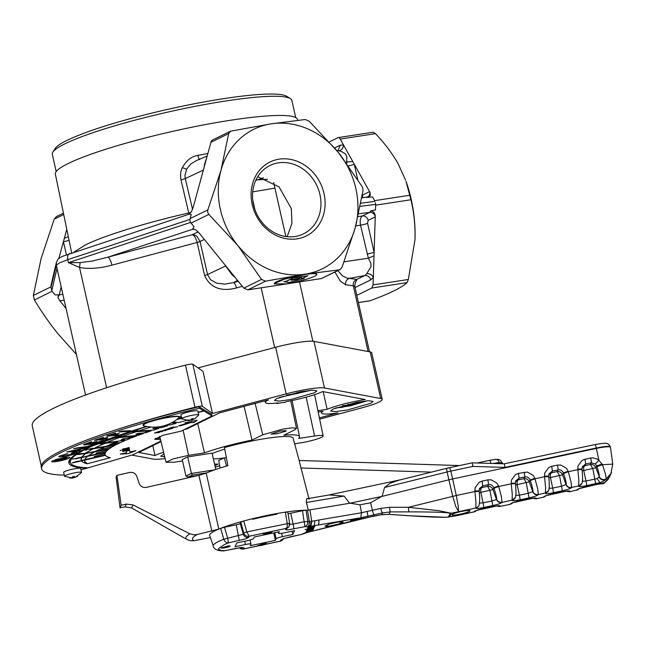 <?xml version="1.0" encoding="UTF-8"?>
<svg xmlns="http://www.w3.org/2000/svg" width="645" height="645" viewBox="0 0 645 645"><rect width="100%" height="100%" fill="white"/><g stroke="black" fill="none" stroke-linecap="round" stroke-linejoin="round"><path stroke-width="0.97" d="M106.643 387.726L79.537 267.465L68.459 262.652L67.781 259.645L189.953 219.421M198.192 231.894L192.162 234.748L107.844 257.194A7.772 2.209 -104.9 0 1 111.924 265.159C99.314 268.473 88.518 269.239 79.537 267.465L80.125 262.604L92.332 261.056L107.844 257.194L193.653 228.943L192.541 229.096L194.048 226.726L190.872 222.783A4.66 4.072 -116.1 0 1 190.065 220.937A4.66 4.072 -116.1 0 1 190.017 218.978L191.259 214.358L189.299 214.14L62.267 256.412C57.244 259.29 58.018 259.056 56.381 262.499L56.365 265.24L59.582 262.829L67.781 259.645C67.201 256.009 68.015 253.936 70.208 253.437M207.892 153.478L197.926 155.372C191.581 156.34 186.389 160.428 182.35 167.636C180.624 170.861 180.181 174.98 181.027 180.011L189.049 214.221M56.381 262.499L51.1 284.848L51.02 287.154L56.365 265.24L57.373 269.973M339.988 269.618L321.379 278.567L285.945 284.002A31.081 4.007 -12.7 0 0 283.268 284.413L247.841 289.847L243.81 288.13L261.539 279.43L237.9 245.592A77.706 67.814 -116.1 0 1 220.356 209.399A77.706 67.814 -116.1 0 1 220.961 170.417L228.677 133.596L230.539 131.185L212.923 139.828A4.66 4.072 63.9 0 0 210.947 142.295L193.161 207.4L191.621 211.262L189.178 214.18M80.125 262.604L68.459 262.652L190.646 222.428M191.259 214.358L190.017 218.978M230.539 131.185L271.166 123.832A77.706 67.814 -116.1 0 1 338.319 152.422L309.261 121.236L305.23 119.519L271.166 123.832A77.706 67.814 -116.1 0 0 220.961 170.417L207.827 209.899L207.642 212.318L208.843 214.414L237.9 245.592A77.706 67.814 -116.1 0 0 305.053 274.181L265.571 281.147L247.841 289.847M297.764 120.309L297.587 119.575A124.146 15.996 167.3 0 0 202.611 125.106A124.146 15.996 167.3 0 0 68.241 163.508A124.146 15.996 167.3 0 0 55.365 174.158L71.659 252.872M58.8 258.613L66.79 229.354M63.718 214.511L54.22 219.171L41.087 258.653L33.371 295.475L34.387 299.981C42.288 312.954 50.173 324.233 58.026 333.82L76.4 354.436M57.816 271.964L57.042 268.247L51.769 290.564L51.092 287.557M51.769 290.564L51.02 287.154M188.792 212.939L190.984 212.342M354.79 286.461L353.307 285.791C352.904 282.663 354.105 280.535 356.927 279.398L355.145 283.381L354.79 286.461L369.512 351.791M236.489 287.968C235.659 284.905 234.716 283.107 233.659 282.583L224.783 284.139L216.664 283.155L210.584 279.785L207.537 274.56L204.61 275.544C210.23 287.775 220.856 291.919 236.489 287.968L242.318 286.291M111.924 265.159L197.16 242.472A5.281 0.677 167.3 0 0 200.079 241.488L197.064 236.401L194.572 234.99L192.162 234.748C194.266 235.312 195.927 237.884 197.16 242.472L204.61 275.544M190.872 222.783A4.66 4.072 63.9 0 0 191.113 223.106L194.048 226.726M203.901 168.603L204.626 163.951L206.787 157.525M203.36 170.046L185.284 178.609L184.954 175.456L186.615 169.232L190.743 164.032L196.443 160.549M197.926 155.372C198.612 158.299 199.184 159.71 199.636 159.589M196.016 160.726L207.214 155.961M66.37 254.678L63.436 241.649A5.281 0.677 167.3 0 0 69.055 240.311M68.297 236.642L64.331 238.352M54.22 219.171L56.309 216.647L63.436 213.148M51.874 290.959L55.051 294.902L59.292 294.854L57.929 297.498L58.453 294.87M358.418 302.545L370.101 300.747C379.607 297.256 387.564 293.959 393.982 290.855C400.134 287.791 404.504 285.042 407.084 282.615L371.818 288.025L356.806 295.386M375.648 204.771L375.406 202.78A4.66 2.193 81.3 0 1 375.648 204.771L375.487 209.931L370.698 210.891C373.455 211.238 374.971 213.003 375.261 216.196L373.076 284.897L371.818 288.025M334.973 272.085L340.407 281.236L345.688 284.792C345.26 281.655 346.47 279.527 349.316 278.398L347.058 278.108L342.479 275.826L337.795 270.698M321.379 278.567L339.109 269.868L305.053 274.181A21.761 2.806 167.3 0 0 274.286 283.639L284.171 279.261L305.117 274.48A21.761 2.806 -12.7 0 1 316.808 274.375A21.761 2.806 -12.7 0 1 286.041 283.84L274.351 283.945M316.808 274.375L316.735 274.077A21.761 2.806 167.3 0 0 305.053 274.181A77.706 67.814 -116.1 0 0 355.258 227.588L342.124 267.07L340.036 269.602L339.109 269.868M243.81 288.13L198.853 232.651L195.814 229.87L192.541 229.096L193.234 228.902M263.474 177.818L255.718 180.455M252.743 199.91L254.92 209.544M273.673 182.591L285.824 236.522M235.207 277.511L232.127 274.923L225.621 265.99L207.537 274.56L200.079 241.488L204.368 239.456M338.319 152.422A77.706 67.814 -116.1 0 1 355.863 188.614A77.706 67.814 -116.1 0 1 355.258 227.588L362.966 190.767L362.853 188.501L361.95 186.26L338.319 152.422M252.203 204.513A41.183 35.943 -116.1 0 1 279.132 159.162A41.183 35.943 -116.1 0 1 324.016 193.5A41.183 35.943 -116.1 0 1 297.087 238.844A41.183 35.943 -116.1 0 1 252.203 204.513M56.196 171.578L52.309 154.349A122.776 15.819 -12.7 0 1 52.874 152.115A122.776 15.819 -12.7 0 1 65.032 143.779A122.776 15.819 -12.7 0 1 190.372 107.288A122.776 15.819 -12.7 0 1 290.387 98.588A122.776 15.819 -12.7 0 1 291.854 100.362L295.733 117.592M348.55 165.862A5.281 0.677 167.3 0 0 354.274 164.225L352.791 161.564L346.688 161.976L346.841 156.703L345.639 154.123L342.189 151.881L339.036 150.777C341.858 150.067 343.325 148.1 343.446 144.851L340.278 145.173L337.996 150.632L336.98 150.785M66.048 308.471L59.856 300.836L57.929 297.498M370.101 300.747L369.609 300.876M414.961 240.279A77.706 36.604 -98.7 0 0 414.977 239.763L415.017 238.795C415.324 225.266 413.953 212.253 410.905 199.756L375.713 205.158M373.076 284.897L408.341 279.487L414.977 239.771M408.341 279.487L407.084 282.615M356.951 279.398L364.772 275.56A5.281 4.612 -116.1 0 1 370.649 279.946L373.318 277.406C371.867 274.722 369.666 273.488 366.731 273.69L370.988 266.611L370.867 263.321L368.368 258.194L344.108 261.806M261.539 279.43L265.571 281.147M319.944 194.58A38.079 33.226 63.9 0 0 269.981 165.491A38.079 33.226 63.9 0 0 253.55 204.763A38.079 33.226 63.9 0 0 303.513 233.861A38.079 33.226 63.9 0 0 319.944 194.58M374.793 200.966L372.568 196.975L366.279 197.354M361.829 197.87L367.448 196.991A5.281 4.612 -116.1 0 1 367.448 196.991A5.281 4.612 -116.1 0 0 369.835 192.145C370.851 194.717 370.133 196.515 367.69 197.531M290.387 98.588L286.711 96.307A119.664 15.424 167.3 0 0 189.235 104.788A119.664 15.424 167.3 0 0 67.064 140.352A119.664 15.424 167.3 0 0 55.212 148.479L52.874 152.115M357.693 179.415L354.274 164.225L369.577 191.613L362.442 195.113A5.281 4.612 -116.1 0 1 362.393 197.805M369.577 191.613L369.835 192.145M352.791 161.564L340.213 139.062A4.66 2.193 -98.7 0 0 338.246 137.578A4.66 2.193 -98.7 0 0 337.94 137.675L329.345 141.892M415.041 237.828A77.706 36.604 -98.7 0 0 411.107 198.974A77.706 36.604 -98.7 0 0 406.019 181.334L410.905 199.756M375.261 216.196C374.076 213.479 372.205 212.213 369.666 212.39L370.698 210.891M375.269 216.873L368.134 220.372A5.281 4.612 63.9 0 0 362.377 215.962C360.337 217.438 359.725 220.509 360.547 225.169L355.717 225.887M374.019 255.767L368.368 258.194L360.547 225.169A5.281 0.677 167.3 0 0 367.586 223.307L374.124 252.324L367.086 254.186M287.154 236.691L291.935 223.428L291.33 208.617L279.027 186.873L257.726 176.698M373.197 132.265L375.479 133.652C384.557 143.182 392.087 153.171 398.07 163.628L405.608 180.189M74.917 477.566L81.496 472.567A8.699 1.121 167.3 0 0 81.536 472.406A8.699 1.121 167.3 0 0 74.885 472.793A8.699 1.121 167.3 0 0 65.459 475.486L64.669 476.357L72.901 478.034M81.536 472.406L80.657 468.496A8.699 1.121 167.3 0 0 74.006 468.883A8.699 1.121 167.3 0 0 64.573 471.576A8.699 1.121 167.3 0 0 63.678 472.325L64.556 476.236M69.733 478.082L72.861 478.026L77.739 476.22L74.739 477.316L74.28 476.357L72.409 476.784L72.7 477.784L69.797 477.881M72.74 476.728L72.861 478.026L72.917 476.695M72.7 477.784L72.627 476.752M359.652 401.795L358.491 402.601L348.284 405.197L342.648 405.649M358.491 402.601L358.362 402.02M348.066 404.213L348.284 405.197M314.276 525.53L314.921 520.805L318.727 520.015A4.636 1.758 80.4 0 1 318.05 525.038L307.592 526.82L308.858 525.417L309.294 521.45L311.712 521.208L311.64 522.732L310.108 525.377L307.592 526.82L304.779 526.675L287.702 529.948L285.533 529.561L286.049 528.416C287.17 527.618 287.549 525.925 287.194 523.321L285.38 512.138A53.1 6.845 -12.7 0 0 284.671 512.243A53.1 6.845 167.3 0 0 276.818 513.557A53.1 6.845 167.3 0 0 252.727 518.669A53.1 6.845 167.3 0 0 243.778 520.975L240.811 522.16L240.246 523.426A3.846 0.492 167.3 0 1 239.851 523.708A3.846 0.492 167.3 0 1 236.247 524.78L224.468 527.279L227.62 537.986A4.636 0.443 78 0 1 228.282 542.921C226.218 542.921 224.726 541.695 223.799 539.236L242.786 534.407L243.754 532.939A4.636 4.579 24.1 0 0 249.22 536.237L248.712 537.382L245.705 538.865L228.282 542.921L224.46 544.533L218.542 548.516L218.591 549.435L221.767 550.556L224.783 550.725L223.726 550.87L241.859 547.444L244.028 547.839L243.52 548.976L242.834 549.072M314.994 530.513L306.028 532.681M329.982 525.989L324.991 526.03L329.184 524.038L338.117 521.999L343.1 521.95L338.907 523.95L329.982 525.989M350.606 520.555L357.161 518.515L359.652 518.499L353.105 520.555A4.636 0.597 -12.7 0 1 350.614 520.579A4.636 0.597 -12.7 0 1 357.169 518.564L359.652 518.499M307.979 527.425L314.905 525.957L314.446 526.997L307.512 528.465L307.979 527.425M312.744 528.497L306.875 530.19L312.011 529.085M312.793 528.731L307.157 529.553L313.946 528.11L312.043 529.247M313.244 527.699L305.045 529.577L313.236 527.755M308.794 530.867L312.857 530.537L306.077 531.98L307.544 530.996L306.423 530.956L313.462 529.182L307.48 530.771L313.123 529.948L308.753 530.706M262.902 533.858L269.449 531.819L271.948 531.843A4.636 0.597 -12.7 0 1 265.393 533.858L262.902 533.883L269.457 531.867A4.636 0.597 -12.7 0 1 271.948 531.843M221.114 548.073L227.677 546.057A4.636 0.597 -12.7 0 1 230.168 546.033A4.636 0.597 -12.7 0 1 223.605 548.057L221.106 548.032L227.669 546.017L230.16 546.017M264.184 543.582L266.683 543.606A4.636 0.597 -12.7 0 1 260.12 545.622L257.621 545.597L264.184 543.582M275.399 540.373L250.276 545.702L250.978 544.138A6.063 0.782 167.3 0 0 250.994 544.058A6.063 0.782 167.3 0 0 247.736 544.09A6.063 0.782 167.3 0 0 245.471 544.501L235.03 546.718L236.723 542.945L247.164 540.728A6.063 0.782 167.3 0 0 253.461 538.591L254.162 537.027L279.285 531.69L278.584 533.262A6.063 0.782 167.3 0 0 278.575 533.334A6.063 0.782 167.3 0 0 281.825 533.31A6.063 0.782 167.3 0 0 284.09 532.891L294.531 530.674L292.838 534.447L282.397 536.664A6.063 0.782 167.3 0 0 276.1 538.801L275.399 540.373L273.706 532.875M240.811 522.16L243.754 532.939L246.785 531.899L243.778 520.975A53.1 6.845 167.3 0 0 220.606 528.368L223.799 539.236C217.454 541.752 213.89 543.8 213.116 545.372L209.617 535.415A53.1 6.845 -12.7 0 1 218.824 529.094A53.1 6.845 -12.7 0 1 220.606 528.368L224.468 527.279M283.478 538.744A4.636 4.579 -155.9 0 1 280.341 541.155L280.849 540.018L283.856 538.527L301.973 534.302L308.092 532.206A4.636 0.919 -104.2 0 1 307.963 532.19M305.649 532.568L301.288 534.479A4.636 0.443 -102 0 1 301.239 534.528L290.274 536.817M308.189 532.149A4.636 0.919 -104.2 0 1 308.092 532.206L309.866 531.786M360.523 518.894A4.636 0.919 -104.2 0 1 360.418 518.959A4.636 0.919 -104.2 0 1 360.289 518.951L315.994 530.158M409.156 511.888L390.193 511.912L389.516 507.317L408.478 507.284A4.636 0.782 89.9 0 0 409.156 511.888C425.007 511.872 448.364 512.146 450.154 513.339L448.42 517C444.082 517.846 422.636 516.645 407.487 515.605A4.636 1.338 -86 0 1 407.277 515.645L388.903 514.371L381.526 514.742A4.636 1.613 -99.9 0 0 381.735 514.662L382.525 512.904L390.193 511.912L389.112 514.323L381.735 514.662L360.289 518.951M318.727 520.015L361.498 512.751L380.727 508.397A4.636 0.758 76.1 0 0 382.525 512.904L360.821 517.774L318.05 525.038M310.769 526.28L311.64 522.732L309.398 522.958M289.089 524.353L293.112 524.079L304.126 521.74A4.636 0.443 78 0 1 304.779 526.675C306.931 525.788 307.923 524.03 307.746 521.41L306.093 510.219A53.1 6.845 -12.7 0 1 307.528 510.26L349.614 503.277L382.066 496.384L448.751 479.84A15.545 2 -12.7 0 1 452.701 478.929L596.351 448.428A15.545 2 -12.7 0 1 602.148 447.364A15.545 2 -12.7 0 1 610.484 447.267A15.545 2 -12.7 0 1 610.493 447.307L612.75 464.069L610.855 473.704L606.3 478.743L605.421 473.946L602.495 464.69L612.71 464.142M239.319 547.79A4.636 4.579 24.1 0 0 243.52 548.976L280.704 541.066M324.991 526.022A9.28 1.193 167.3 0 0 329.974 525.973A9.28 1.193 167.3 0 0 342.132 522.732A9.28 1.193 167.3 0 0 343.092 521.942M314.446 526.997L314.228 526.102M307.214 531.577L307.133 531.109M257.621 545.597L264.192 543.622A4.636 0.597 -12.7 0 1 266.683 543.606M292.104 531.19L292.838 534.447M299.216 460.635L293.096 438.124A49.73 6.41 167.3 0 0 266.393 438.398A49.73 6.41 167.3 0 0 224.452 447.582L227.903 465.674A50.544 6.514 167.3 0 0 206.811 472.866A50.544 6.514 167.3 0 0 206.19 473.14L218.824 529.094L197.064 534.544L193.403 534.778L189.896 533.794L133.031 504.938L126.307 504.084L121.163 505.261L116.93 475.365L116.108 477.211L120.026 507.809L121.163 505.261M210.31 537.575L194.314 540.679L190.718 540.768L187.284 539.623C184.744 538.406 185.615 536.463 189.896 533.794M220.13 468.004L218.719 460.377L224.379 457.91L226.524 466.069M388.903 514.371L407.487 515.605M446.945 468.262L449.694 467.633L450.871 471.1L456.289 495.489L458.224 505.978L458.555 511.437L455.797 506.535L452.717 496.311L447.098 471.971A4.636 0.758 -103.9 0 1 446.945 468.262L399.578 480.017L390.225 483.178L384.573 487.483L382.066 496.384L381.493 496.529L349.614 503.277L344.099 496.078L329.264 494.957L307.246 498.69M350.106 503.189L359.991 504.809L370.601 502.794L381.493 496.529M285.533 529.561L288.758 526.973L289.266 525.828A4.636 4.579 -155.9 0 1 286.049 528.416L249.22 536.237L246.785 531.899L289.597 523.208A4.636 4.579 -155.9 0 1 289.266 525.828L289.613 523.176L287.799 512.13L285.38 512.138A53.1 6.845 167.3 0 1 306.093 510.219L302.497 510.719L304.126 521.74L309.294 521.45L307.528 510.26M302.497 510.719L290.718 513.218L293.112 524.079A4.636 0.443 78 0 1 293.765 529.013M288.049 513.622A3.846 0.492 167.3 0 0 290.718 513.218M276.955 514.162L276.955 514.154A53.1 6.845 -12.7 0 0 252.864 519.265L252.727 518.669L252.864 519.265A53.043 6.837 -12.7 0 1 276.955 514.162L276.818 513.557M308.286 510.3L306.448 502.479C306.319 499.198 306.665 497.94 307.496 498.698M309.084 499.19L299.111 460.586M116.93 475.365L129.524 472.479C133.031 471.987 135.466 473.325 136.837 476.486L139.118 483.363C140.497 486.524 142.932 487.862 146.431 487.37L198.894 475.357L206.19 473.14M183.551 537.591L131.677 507.962L125.09 506.817L120.026 507.809M448.557 516.895L449.686 516.798L448.88 517.088M455.983 515.847L446.122 517.314L407.277 515.645M450.154 513.339A4.636 4.579 24.1 0 0 451.274 513.243L438.906 510.727L408.478 507.284L456.289 495.489L474.93 491.53L479.162 491.393C479.888 497.126 479.848 501.729 479.041 505.18L479.041 505.18A4.636 4.579 -155.9 0 1 475.825 507.776L475.962 502.213L474.881 490.998L479.098 490.877L479.501 488.507L479.162 491.393M452.814 514.049A9.28 1.193 167.3 0 0 451.855 514.839A9.28 1.193 167.3 0 0 458.909 514.444A9.28 1.193 167.3 0 0 468.996 511.566A9.28 1.193 167.3 0 0 469.955 510.759A9.28 1.193 167.3 0 0 462.836 511.187A9.28 1.193 167.3 0 0 452.814 514.049M328.176 495.134L400.706 479.735M226.371 457.628A38.853 5.007 -12.7 0 1 224.379 457.91A38.853 5.007 167.3 0 1 213.382 458.918M566.116 491.176L569.559 491.74L576.872 490.055L569.551 491.74M532.818 498.246L536.269 498.811L543.582 497.126L536.253 498.811M510.139 504.358L500.125 506.349L510.139 504.358L512.767 502.786M456.515 515.742L473.97 511.904L449.686 516.798L451.274 513.243L475.712 508.018C475.889 508.687 478.542 508.51 483.669 507.486L492.756 505.559C497.956 504.382 500.988 503.358 501.866 502.463L512.138 500.06L512.283 494.505L511.251 483.823L515.468 483.702L515.428 483.145L511.203 483.29L511.251 483.823L498.706 486.483L501.431 496.811L501.971 502.221A4.636 4.579 24.1 0 1 496.602 499.23L496.489 499.48A4.636 4.579 24.1 0 0 501.866 502.463M582.209 481.275L585.991 481.025L597.141 478.582L599.1 476.816A4.636 4.579 24.1 0 0 606.155 479.074L604.172 480.783L600.027 482.629L599.39 484.048L595.174 484.782A4.636 0.443 78 0 1 595.125 484.838L604.244 482.645L601.906 483.54M600.922 483.798A4.636 4.579 24.1 0 0 604.381 483.041L609.549 476.776L607.929 479.622L604.252 483.178L600.535 483.887M611.452 472.543L609.509 476.881M611.573 472.269L610.855 473.704M597.141 478.582L600.027 482.629L586.579 485.637C581.443 486.661 578.791 486.838 578.613 486.169L578.863 480.364L577.831 469.681L582.048 469.56L582.016 469.012L577.783 469.149L577.831 469.681L568.318 471.705L571.043 482.025L571.583 487.443L578.726 485.927A4.636 4.579 -155.9 0 0 581.943 483.331L578.613 486.169M511.203 483.29L511.469 480.057L515.476 474.583L518.459 473.374L527.352 472.059L533.27 475.429L534.85 478.268L537.745 489.095L538.293 494.505L545.428 492.99L545.573 487.435L544.541 476.752L548.758 476.631L548.726 476.075L544.493 476.22L544.541 476.752L535.028 478.775L530.271 480.557C532.27 486.467 533.149 490.127 532.923 491.522A4.636 4.579 24.1 0 0 538.293 494.505L538.18 494.755C537.309 495.642 534.27 496.674 529.069 497.851L519.991 499.778C514.863 500.794 512.211 500.972 512.033 500.31L512.138 500.06A4.636 4.579 -155.9 0 0 515.363 497.472L512.033 500.31M474.881 490.998L475.147 487.765L479.154 482.299L482.137 481.081L482.758 485.854L479.501 488.507M494.288 487.531L493.78 487.765C492.756 485.363 490.974 484.322 488.426 484.653A4.636 0.443 78 0 0 487.805 479.88L491.03 479.775L496.948 483.137L498.529 485.975L494.288 487.531M498.529 485.975L498.706 486.483L493.957 488.265C495.949 494.183 496.827 497.835 496.602 499.23M518.459 473.374L519.08 478.147L515.815 480.799L515.411 483.129M534.85 478.268L530.093 480.049C529.069 477.647 527.288 476.615 524.748 476.945A4.636 0.443 78 0 0 524.127 472.172M544.493 476.22L544.759 472.987L548.766 467.52L551.749 466.303L552.37 471.076L549.113 473.728L548.71 476.058M563.891 472.753L563.391 472.978C562.367 470.584 560.578 469.544 558.038 469.874A4.636 0.443 78 0 0 557.417 465.101L560.642 464.997L566.56 468.359L568.14 471.197L563.891 472.753M568.14 471.197L568.318 471.705L563.561 473.486C565.56 479.404 566.439 483.057 566.213 484.451A4.636 4.579 24.1 0 0 571.583 487.443L571.47 487.685C570.599 488.571 567.56 489.603 562.359 490.781L553.281 492.707C548.153 493.723 545.501 493.901 545.323 493.24L545.428 492.99A4.636 4.579 -155.9 0 0 548.653 490.402L545.323 493.24M577.783 469.149L578.049 465.916L582.056 460.449L585.039 459.232L585.66 464.005L582.403 466.657L582 468.988M596.915 466.641L602.495 464.69L598.923 460.296L595.432 463.965L591.328 462.804A4.636 0.443 78 0 0 590.707 458.031L592.868 457.837L597.149 459.014L598.923 460.296L596.254 448.025L504.987 467.399L504.309 463.86M384.573 487.483L447.098 471.971A14.827 1.911 167.3 0 1 450.871 471.1L472.898 466.424L472.229 462.884M595.077 444.55C606.123 442.776 607.985 442.26 610.355 446.856A15.504 2 167.3 0 0 602.035 446.953A15.504 2 167.3 0 0 596.254 448.025A4.636 0.443 -102 0 0 595.077 444.55L504.35 463.811L472.261 462.844L449.694 467.633M490.877 463.408A4.636 0.443 -102 0 0 489.781 460.288L477.066 462.989M493.006 463.473L499.286 462.529L502.278 463.158M489.781 460.288L495.65 459.385C499.319 459.812 499.182 458.281 502.286 462.965L502.294 462.989M604.526 482.71L604.002 483.218M582.177 470.826L595.859 467.754C594.73 465.351 592.965 464.263 590.57 464.497L591.328 462.804L585.66 464.005L584.902 465.698L582.096 467.617M548.887 477.897L562.561 474.825C561.432 472.422 559.675 471.334 557.28 471.568L558.038 469.874L552.37 471.076L551.612 472.769L548.798 474.688M515.589 484.967L529.271 481.896C528.142 479.493 526.385 478.405 523.99 478.63L524.748 476.945L519.08 478.147L518.322 479.84L515.508 481.759M479.275 492.675L492.949 489.603C491.829 487.201 490.063 486.112 487.668 486.346L488.426 484.653L482.758 485.854L482 487.547L479.187 489.466M595.432 463.965L596.673 465.932L602.204 463.997M595.658 483.71L592.868 468.77L590.57 464.497L584.902 465.698C583.765 466.416 583.386 468.076 583.79 470.697L585.991 481.025A4.636 0.443 78 0 1 586.579 485.637M562.359 490.781L559.578 475.841L557.28 471.568L551.612 472.769C550.467 473.478 550.096 475.147 550.499 477.768L552.701 488.096L561.779 486.169L566.213 484.451M529.069 497.851L526.288 482.912L523.99 478.63L518.322 479.84C517.177 480.549 516.806 482.218 517.201 484.838L519.402 495.166L528.481 493.24L532.923 491.522M492.756 505.559L489.966 490.619L487.668 486.346L482 487.547C480.864 488.265 480.485 489.926 480.888 492.546L483.089 502.874L492.167 500.947L496.489 499.48L492.949 489.603L493.78 487.765L493.957 488.265M224.742 449.113A38.853 5.007 167.3 0 0 212.181 453.604M198.071 367.908L275.649 347.252L286.154 393.861L212.479 413.477L202.99 371.375L192.815 364.199A6.216 0.798 167.3 0 0 185.462 365.151A202.038 26.034 167.3 0 0 53.18 408.462A202.038 26.034 167.3 0 0 32.25 425.853L41.272 465.892M219.727 465.827L215.22 467.093M294.628 443.768L300.618 442.857A15.932 2.056 167.3 0 0 323.137 435.931A15.932 2.056 167.3 0 0 314.583 436.004L298.691 438.439A56.333 7.256 167.3 0 0 299.546 436.721A56.333 7.256 167.3 0 0 283.873 435.19L294.58 429.941L296.474 428.377L290.758 400.787M244.092 406.358L252.034 440.075L262.733 434.827L282.534 429.167L292.411 427.804L296.474 428.377M252.034 440.075A56.333 7.256 167.3 0 0 204.457 452.895L188.558 455.338L183.107 430.151M182.551 460.965L174.593 462.183L166.039 462.263L173.215 458.837L188.558 455.338M187.687 456.902L191.42 473.438L185.97 476.115L182.237 459.579L187.687 456.902L212.084 453.161L215.753 469.447M214.535 464.045L218.099 464.094L214.898 465.674M285.429 431.344L277.011 433.746L271.077 434.093L280.301 431.021L286.235 430.675L285.429 431.344M198.12 412.211L203.635 410.849L199.313 408.245L198.974 406.737A191.251 24.647 167.3 0 0 119.236 428.804A202.038 26.034 -12.7 0 1 194.951 407.245A6.216 0.798 -12.7 0 1 202.304 406.294L192.815 364.199M212.479 413.477L202.304 406.294M286.154 393.861A31.081 4.007 -12.7 0 1 324.475 387.984L313.978 341.374A31.081 4.007 -12.7 0 0 275.649 347.252M313.978 341.374L370.19 351.92L380.695 398.521L324.475 387.984M370.19 351.92A31.081 4.007 -12.7 0 1 371.714 352.75L382.219 399.36A31.081 4.007 -12.7 0 1 378.994 402.037A31.081 4.007 -12.7 0 1 361.418 407.979L319.654 419.097M380.695 398.521A31.081 4.007 -12.7 0 1 382.219 399.36M165.136 458.563A31.081 4.007 -12.7 0 1 153.179 459.087L131.79 455.08M276.673 403.061L276.778 403.552A18.721 2.411 -12.7 0 1 284.913 402.303L286.275 401.633A31.081 4.007 167.3 0 0 322.645 391.555L365.247 399.545A31.081 4.007 167.3 0 0 327.144 409.301L317.921 410.712M204.457 452.895L197.749 423.588M276.778 403.552L278.14 402.883A31.081 4.007 167.3 0 1 265.361 402.48A31.081 4.007 167.3 0 1 268.441 399.876L219.566 412.881L186.389 429.159L184.567 429.433M198.974 406.737L211.729 414.445L212.068 415.944L203.635 410.849M318.195 412.05L323.056 411.3A31.081 4.007 167.3 0 0 321.573 413.026A31.081 4.007 167.3 0 0 337.996 412.913L319.404 417.863M163.588 452.226A31.081 4.007 167.3 0 0 155.01 455.515L138.844 452.476L161 441.607M314.647 392.74L291.08 399.473L279.309 401.101L274.456 400.432L276.705 398.562L300.28 391.829L312.051 390.193L316.905 390.87L314.647 392.74M370.867 403.278L347.292 410.01L335.529 411.647L330.667 410.978L332.925 409.099L356.492 402.367L368.263 400.739L373.116 401.408L370.867 403.278M164.733 456.918L160.75 456.2L163.991 453.878M323.169 391.66L327.144 409.301M185.97 476.115L188.34 477.074L197.58 475.655M197.37 475.712L188.042 477.139L192.428 475.075L191.42 473.438L214.414 469.915M155.01 455.515L152.792 445.639M179.383 417.025A18.649 2.403 167.3 0 0 179.366 416.823A18.649 2.403 167.3 0 0 164.935 417.734A18.649 2.403 167.3 0 0 144.931 423.467A18.649 2.403 -12.7 0 1 164.935 417.734A18.649 2.403 -12.7 0 1 179.366 416.823A18.649 2.403 -12.7 0 1 179.383 416.872L179.455 417.17A18.649 2.403 -12.7 0 1 179.068 417.839C168.514 426.377 156.727 429.038 143.698 425.813L143.069 425.369L144.996 423.765A18.649 2.403 -12.7 0 1 165.201 417.992A18.649 2.403 -12.7 0 1 179.455 417.17M143.013 425.12A18.649 2.403 167.3 0 1 144.931 423.467L143.069 425.369M63.347 457.748L58.848 458.99L64.839 457.499A9.328 1.201 -12.7 0 1 69.845 457.45A9.328 1.201 -12.7 0 1 56.663 461.506C52.535 462.094 50.987 461.949 52.027 461.086L56.01 459.796L52.019 461.054M63.347 457.716L64.831 457.466A9.328 1.201 -12.7 0 1 69.837 457.426A9.328 1.201 -12.7 0 1 69.845 457.442M58.848 458.99L61.759 458.466L61.106 458.901L57.332 460.014L55.156 460.409L56.018 459.829M62.541 458.66L66.814 458.135L58.026 460.844C55.543 461.199 54.454 461.151 54.769 460.691L56.97 460.296A3.886 0.5 167.3 0 0 56.962 460.361A3.886 0.5 167.3 0 0 59.05 460.337A3.886 0.5 167.3 0 0 64.54 458.651A3.886 0.5 167.3 0 0 62.541 458.66M179.415 417.017L181.245 416.533A164.862 21.245 -12.7 0 0 179.423 417.049M199.313 408.245A191.251 24.647 167.3 0 0 41.619 468.842A191.251 24.647 167.3 0 0 62.952 475.131L64.226 474.76M80.964 469.882L86.591 468.246M160.871 441.059L133.031 454.717L86.688 468.246A164.862 21.245 -12.7 0 1 68.83 462.844L73.167 456.16L88.333 447.461L146.262 426.418M194.645 418.936L198.684 415.082A8.699 1.121 167.3 0 0 198.733 414.92L197.846 411.01A8.699 1.121 167.3 0 0 191.202 411.397A8.699 1.121 167.3 0 0 181.769 414.09A8.699 1.121 167.3 0 0 180.866 414.84L181.745 418.75M121.905 431.11L119.067 432.005L121.905 431.078L130.58 430.675L121.905 431.078M95.291 440.011L103.426 437.31L95.283 439.979M98.403 439.414L107.691 437.423L98.29 439.455L103.248 437.649M103.668 438.923L108.255 438.842M76.666 447.961L73.538 448.831L87.784 446.421L91.767 444.687L94.323 444.341L91.775 444.719L87.793 446.453L76.658 447.928M55.172 459.796L58.445 458.78M55.22 460.369L61.686 458.474M62.114 455.62C61.541 456.209 63.025 456.184 66.564 455.547L74.24 453.282M71.571 453.129L73.941 453.604L66.572 455.572C63.025 456.217 61.541 456.241 62.122 455.644L66.886 453.757L59.3 456.144C58.002 457.16 59.969 457.224 65.218 456.329L72.159 454.806L76.811 453.08C78.085 452.266 76.997 452.105 73.562 452.588L71.458 453.274L73.554 452.556C76.965 452.072 78.045 452.234 76.803 453.048M77.336 452.548L76.811 453.08M59.292 456.112L58.784 456.7L59.292 456.112L67.878 453.774M77.9 450.75L80.859 450.718L77.827 450.782L81.012 449.186L86.599 447.872L85.858 447.719L66.79 451.927L86.591 447.84M81.052 450.565L77.15 451.508L66.79 451.96M83.931 444.905L83.511 444.574L91.501 441.68L83.511 444.574M86.793 443.937L96.927 441.43L90.058 443.575L86.688 443.978L91.63 441.986M92.485 443.252L96.371 442.784L101.491 440.728L103.813 440.446L101.499 440.753L96.379 442.817L92.38 443.292L96.935 441.462M106.788 436.238L115.544 433.061L106.949 435.77M109.916 435.278L119.18 433.392L112.899 435.093L109.803 435.31L115.173 433.472M114.81 434.924L118.898 434.996L114.697 434.964L119.188 433.424M66.814 458.119A6.216 0.798 -12.7 0 1 58.018 460.812C55.535 461.167 54.446 461.119 54.761 460.667M64.54 458.651L62.597 458.619M119.236 428.804A191.251 24.647 167.3 0 0 41.28 467.343L41.619 468.842M68.83 462.844L68.822 462.82A164.862 21.245 -12.7 0 1 146.326 426.434M198.128 412.236A164.862 21.245 -12.7 0 1 203.643 410.881M119.075 432.029L119.115 431.61L119.075 432.029L130.508 431.11M94.46 440.382L108.263 438.874L103.555 438.963L107.699 437.455M73.812 448.606L86.535 447.195L94.331 444.373M86.599 447.872L85.85 447.686M83.939 444.929L94.71 443.639L103.821 440.479M106.788 436.27L106.957 435.802L106.788 436.27L118.898 435.028M88.034 467.851A163.306 21.043 -12.7 0 1 70.345 462.505A163.306 21.043 -12.7 0 1 146.81 426.53M179.455 417.25A163.306 21.043 -12.7 0 1 181.301 416.767M198.168 412.437A163.306 21.043 -12.7 0 1 203.885 411.034M88.034 467.827A163.306 21.043 -12.7 0 1 70.345 462.489M160.532 439.705L154.711 439.261L163.129 435.246L181.076 431.15L212.068 415.944M178.883 417.637L181.487 417.605M180.439 418.589L181.769 418.79M171.868 422.878L176.166 423.273L171.707 422.926L174.472 422.144L178.931 422.499A126.194 16.262 -12.7 0 1 186.187 420.5M177.061 419.452L179.697 418.742M185.05 422.806L197.144 420.266L185.05 422.806L188.558 422.701L178.649 425.845L180.648 425.781L190.557 422.644L194.056 422.54L197.144 420.266M178.649 425.845L188.445 422.709M168.692 428.465L172.4 427.82L172.409 428.393L172.392 427.82M169.845 428.062L173.513 426.901L169.845 428.062M173.457 427.441L177.536 426.772L173.449 427.474L173.521 426.934M123.316 449.122L129.242 448.065L123.324 449.154L129.145 447.501M123.913 448.686L122.332 449.339L123.179 449.412M122.332 449.339L123.905 448.654M122.615 450.065L129.306 448.436L122.615 450.065M120.365 454.104L126.436 452.742L126.17 451.161L129.629 450.387L126.178 451.194L126.444 452.774L120.373 454.136L128.379 453.596L135.966 450.637L129.903 452L135.966 450.637M131.677 431.731L137.828 430.618L137.506 431.271L130.548 432.102L135.216 430.755L131.604 431.868M132.789 431.916L137.82 430.586L137.498 431.239M74.594 458.748L81.899 457.071L85.543 453.508L77.432 454.548L80.681 453.54L84.922 453.395L93.098 448.823M77.44 454.58L80.689 453.572L84.93 453.427L87.18 452.379A150.753 19.423 -12.7 0 0 86.325 452.967L86.325 453A150.753 19.423 -12.7 0 1 93.251 448.807L93.243 448.783A150.753 19.423 -12.7 0 0 93.106 448.856L90.179 449.589L92.896 448.686M90.179 449.589L92.904 448.71L87.865 449.275M85.93 449.815L86.785 449.928L86.14 450.226L85.059 449.96L92.356 448.307L93.759 448.549L93.243 448.783L115.124 445.227L93.477 448.71M89.566 449.017L85.059 449.96M89.574 449.049L94.065 448.299M101.233 449.138L112.399 446.791A126.194 16.262 -12.7 0 1 115.133 445.26M78.263 454.515L79.657 454.427M85.616 453.491L108.723 449.234L85.551 453.54A150.753 19.423 -12.7 0 0 81.899 457.152L81.891 457.12A150.753 19.423 -12.7 0 1 81.907 457.103L72.587 459.143M95.968 453.153L107.143 450.557A126.194 16.262 -12.7 0 1 108.723 449.234M72.184 462.876L81.665 460.724L76.699 461.433L72.184 462.884M81.673 460.772L105.417 455.306A126.194 16.262 167.3 0 0 110.271 457.716L87.333 463.763A133.62 17.221 -12.7 0 1 84.656 461.288L87.341 463.795A150.753 19.423 -12.7 0 1 81.52 460.877L81.649 460.812M153.018 428.498L158.815 428.457L152.809 428.562L155.332 427.772L161.339 427.667A126.194 16.262 -12.7 0 1 167.66 425.748L164.612 425.676M158.815 428.457L152.889 430.175L138.748 430.86L150.648 427.046M164.798 425.619L167.66 425.748M109.924 444.526L119.26 443.179L109.731 444.615L117.737 441.72L104.482 443.413L117.737 441.72M110.577 444.494L106.296 446.259L94.493 448.162L104.482 443.413M94.186 456.483L105.07 453.709A126.194 16.262 -12.7 0 1 105.458 452.621L81.593 457.563L105.458 452.621M105.087 454.556A126.194 16.262 167.3 0 0 105.216 454.935L105.216 454.967A126.194 16.262 -12.7 0 1 105.087 454.572A126.194 16.262 -12.7 0 1 105.038 454.128M81.133 459.966L81.141 459.998A150.753 19.423 -12.7 0 1 81.609 457.628M81.302 460.449L81.593 457.563M106.159 442.744L101.128 444.082L98.975 443.502L106.659 442.518L118.978 437.641L136.611 435.964L118.978 437.641M104.942 442.72L106.659 442.518A150.753 19.423 -12.7 0 0 106.159 442.728L119.809 440.954A133.62 17.221 -12.7 0 1 124.848 439.148L121.405 439.551L123.268 438.818L127.089 438.366L133.12 436.334M121.631 439.463L124.848 439.148M121.171 436.899L117.535 437.721L120.76 436.842L120.462 436.504M117.592 437.141L116.261 437.81L113.431 437.907L116.584 436.754L114.842 437.608L116.302 437.56L121.212 436.214L122.099 436.496L136.361 431.642A150.753 19.423 -12.7 0 0 121.05 436.947L135.531 435.544A133.62 17.221 -12.7 0 1 141.118 433.754L135.893 434.15L138.119 433.384L143.674 432.956L150.204 430.973L136.361 431.642M113.431 437.907L117.366 436.681M114.931 437.568L121.212 436.214L122.099 436.496M136.45 431.578L150.204 430.973M136.119 434.077L141.118 433.754M123.622 450.919L129.54 449.847L123.63 450.944L129.46 449.323M122.639 451.137L123.767 450.597L122.639 451.137L123.461 451.194M124.759 449.839L129.371 448.807L124.751 449.807M123.534 450.395L125.549 450.17M120.059 450.637L121.349 450.226M169.966 428.675L171.884 428.562L169.966 428.675M165.821 430.191L168.192 428.998L165.813 430.159L171.884 428.562M163.975 430.094L168.434 428.731M157.235 432.198L159.275 432.561L157.243 432.231L162.532 431.529M163.112 430.578L154.477 432.972L160.113 431.126L165.773 430.497L163.104 430.554M155.501 438.294A18.649 2.403 167.3 0 0 160.17 438.205M70.273 451.419L75.828 450.952L78.166 449.783L70.273 451.419M172.409 428.393L173.449 427.627L177.536 426.772M122.55 449.718L129.242 448.065M122.615 450.089L129.306 448.436M129.903 452L129.637 450.412M167.039 424.886L170.32 424.966A126.194 16.262 -12.7 0 1 176.166 423.273M176.932 419.556A150.753 19.423 -12.7 0 1 180.35 418.629L180.366 418.605A150.753 19.423 -12.7 0 0 180.205 418.637L177.633 418.944M178.883 417.662L181.745 417.242M181.64 418.282L180.366 418.605M180.35 418.629L181.826 418.855M130.548 432.118L131.717 431.505M131.725 431.529L135.224 430.779M131.685 431.755L132.789 431.932M137.506 431.271L137.82 430.586M87.873 449.307L85.785 449.976M85.938 449.847L86.785 449.952M95.702 451.226L109.497 448.662A126.194 16.262 -12.7 0 1 111.408 447.396M85.559 453.532L95.613 451.274L104.635 446.977M88.357 455.773L105.748 452.153A126.194 16.262 -12.7 0 1 106.619 451.081M75.747 458.845L88.3 455.822L94.412 451.927M81.544 460.901L72.192 462.916M110.279 457.748A126.194 16.262 -12.7 0 1 105.425 455.33L81.52 460.877M153.01 430.142L153.51 430.118A126.194 16.262 -12.7 0 1 157.662 428.788M138.748 430.86A150.753 19.423 -12.7 0 1 150.817 427.063M106.417 446.211L116.366 444.607A126.194 16.262 -12.7 0 1 119.26 443.179M94.493 448.162A150.753 19.423 -12.7 0 1 104.498 443.478M112.577 443.696L120.704 442.494A126.194 16.262 -12.7 0 1 124.509 440.793M81.141 459.998A150.753 19.423 -12.7 0 0 81.31 460.506L84.842 459.7A133.62 17.221 -12.7 0 1 87.615 456.378M84.858 459.659L105.216 454.967M119.938 440.906L126.178 440.084A126.194 16.262 -12.7 0 1 129.976 438.519M98.467 443.752L105.53 442.47M106.167 442.76A150.753 19.423 -12.7 0 1 118.994 437.705M127.226 438.326L131.838 437.786A126.194 16.262 -12.7 0 1 136.611 435.964M135.668 435.496L138.667 435.206A126.194 16.262 -12.7 0 1 143.271 433.561M122.107 436.528L122.107 436.528A150.753 19.423 -12.7 0 0 121.042 436.915L121.05 436.947M117.535 437.721L120.76 436.842M120.47 436.536L117.6 437.173M143.803 432.916L145.496 432.795A126.194 16.262 -12.7 0 1 151.124 430.9M122.856 451.5L129.54 449.847M122.55 450.621L123.767 450.621M125.557 450.202L123.542 450.428L129.371 448.807M168.442 428.764L164.233 430.191L168.2 429.022M154.477 432.972L159.275 432.561M160.484 431.207L165.773 430.497M78.053 449.807L75.828 450.952L70.523 451.371M178.721 417.839L180.705 417.581M180.632 417.541L177.835 418.315M181.616 418.145L178.746 418.645L181.519 417.734M134.039 431.828L136.901 431.271M84.697 460.143L84.664 461.304M73.135 462.699L80.722 460.909M99.87 443.599L101.741 443.825L103.345 443.139L99.87 443.599M181.156 418.274L181.608 418.121M178.738 418.621L181.148 418.25M179.657 418.008L180.624 417.509M178.641 418.202L179.649 417.976M103.232 443.155L101.741 443.825M101.733 443.792L99.983 443.583M198.733 414.92A8.699 1.121 167.3 0 0 192.081 415.307A8.699 1.121 167.3 0 0 182.648 418L181.858 418.879L189.219 420.645M189.646 420.379L194.201 419.137L192.331 419.814L193.25 418.573L191.525 418.863L190.436 420.129L187.501 419.976L186.784 420.371L188.453 420.54M194.201 419.137L194.919 418.75M191.549 420.242L192.033 420.105L191.452 420.274L191.251 419.258M192.331 419.814L191.904 418.815M304.134 391.144L297.506 393.466L286.646 395.054M297.272 392.434L297.506 393.466M287.315 394.861L287.42 395.304M283.808 281.655L286.614 281.067L293.128 277.874L307.907 275.762L293.169 278.027L286.654 281.22L283.808 281.655L289.202 282.454L304.238 278.519L301.86 278.729M304.238 278.519L301.4 278.954L307.907 275.762M291.677 279.728L301.699 277.624L296.265 279.591L298.353 279.43L296.636 279.414M291.04 280.204L298.353 279.43M291.709 279.874L301.731 277.777M292.338 279.89L296.91 278.946L295.483 279.656L292.338 279.89M296.321 279.067L293.596 279.793M74.078 252.074L85.285 245.019C102.829 236.038 147.157 222.307 188.8 212.987L190.912 212.455M261.177 287.799L274.641 347.526M190.098 218.599L207.827 209.899M228.677 133.596L210.947 142.295M50.979 286.84L33.371 295.475M181.027 180.011L185.284 178.609L192.533 209.286M368.118 351.533L353.307 285.791L345.688 284.792M312.873 341.237L299.506 281.921M237.562 280.414L233.659 282.583L238.247 281.268M191.113 223.106L208.843 214.414M182.35 167.636L186.615 169.232M61.178 286.864L59.292 294.854L62.855 294.305M52.003 291.346L34.387 299.981M370.649 279.946L355.048 287.597M366.731 273.69L364.772 275.56L349.316 278.398L356.927 279.398M345.817 162.105L346.688 161.976L346.784 163.427M339.036 150.777A14.642 6.893 -98.7 0 0 337.77 150.688M358.701 213.745L369.666 212.39L362.377 215.962L358.048 216.607M252.711 191.863L274.923 188.138M267.602 179.294L257.081 179.874M374.89 201.369L360.878 203.199M362.006 195.137L362.442 195.113M334.618 147.955L340.278 145.173M64.177 300.167L59.856 300.836M375.567 204.368L360.273 206.335M368.134 220.372L367.586 223.307M374.705 200.643L409.889 195.25M375.479 133.652L340.213 139.062M335.731 407.906L341.931 407.358L367.231 400.811M224.678 550.749L235.748 548.435A4.636 0.443 -102 0 0 235.796 548.387M282.937 538.97L280.849 540.018M290.161 536.842L283.074 538.809M301.175 534.503A4.636 0.443 -102 0 0 301.239 534.528L301.973 534.302M315.058 530.488L373.745 516.065M370.601 502.794L372.447 510.453A4.636 0.758 76.1 0 0 374.245 514.952M367.255 511.646L367.876 516.419M359.991 504.809L361.498 512.751L360.821 517.774M309.939 510.018L311.712 521.208L314.921 520.805M240.246 523.426L243.238 534.084A4.636 4.579 24.1 0 0 248.712 537.382M236.247 524.78L239.287 540.583M235.683 548.403A4.636 0.443 -102 0 0 235.748 548.435L241.456 547.476M241.27 547.581L244.028 547.839M244.737 541.244L245.471 544.501M278.584 533.262L278.277 531.907M282.397 536.664L281.647 533.334M274.714 532.657L276.1 538.801M194.314 540.679C191.105 539.518 192.017 537.47 197.064 534.544M389.516 507.317L380.727 508.397M198.894 475.357L211.891 531.149M448.42 517L449.452 516.951M306.448 502.479L344.099 496.078M300.812 467.98L431.449 472.108M125.09 506.817L126.307 504.084M131.677 507.962L133.031 504.938M496.964 505.906A4.636 4.579 -155.9 0 0 500.125 506.349L500.238 506.099C500.052 505.438 497.4 505.615 492.272 506.631L483.194 508.558C477.993 509.735 474.954 510.767 474.083 511.654L473.97 511.904A4.636 4.579 24.1 0 0 476.397 510.518M533.286 498.198A4.636 4.579 -155.9 0 0 536.438 498.641L536.551 498.392C536.374 497.73 533.721 497.908 528.594 498.924L519.507 500.851C514.315 502.028 511.275 503.06 510.397 503.947L510.292 504.188A4.636 4.579 24.1 0 0 512.719 502.81M566.576 491.127A4.636 4.579 -155.9 0 0 569.737 491.571L569.841 491.321C569.664 490.66 567.011 490.837 561.884 491.853L552.805 493.78C547.605 494.957 544.565 495.989 543.695 496.876L543.582 497.126A4.636 4.579 24.1 0 0 546.009 495.739M595.174 484.782L586.095 486.709C580.895 487.886 577.856 488.918 576.985 489.805L576.872 490.055A4.636 4.579 24.1 0 0 579.307 488.668M482.137 481.081L487.805 479.88M551.749 466.303L557.417 465.101M585.039 459.232L590.707 458.031M479.041 505.18L478.937 505.43A4.636 4.579 -155.9 0 1 475.712 508.018M474.083 511.654A4.636 4.579 24.1 0 0 476.341 510.445M497.513 505.865L500.238 506.099M510.397 503.947A4.636 4.579 24.1 0 0 512.662 502.737M533.834 498.15L536.551 498.392M543.695 496.876A4.636 4.579 24.1 0 0 545.952 495.666M567.124 491.087L569.841 491.321M576.985 489.805A4.636 4.579 24.1 0 0 579.242 488.596M579.186 488.62L595.125 484.838A4.636 0.443 78 0 1 595.061 484.806M606.155 479.074L606.3 478.743A4.636 4.579 24.1 0 1 599.245 476.486C599.455 475.196 598.673 471.914 596.915 466.633L596.673 465.932L595.859 467.754L599.245 476.486M563.561 473.486L563.391 472.978L562.561 474.825L566.1 484.701A4.636 4.579 24.1 0 0 571.47 487.685M548.919 488.346L552.701 488.096A4.636 0.443 78 0 1 553.281 492.707M530.271 480.557L530.093 480.049L529.271 481.896L532.81 491.764A4.636 4.579 24.1 0 0 538.18 494.755M515.621 495.416L519.402 495.166A4.636 0.443 78 0 1 519.991 499.778M479.308 503.124L483.089 502.874A4.636 0.443 78 0 1 483.669 507.486M472.898 466.424L504.987 467.399M499.286 462.529C498.392 460.111 496.94 459.111 494.949 459.53M194.951 407.245L185.462 365.151M314.583 436.004L306.173 397.175M262.733 434.827L255.146 403.415M206.811 472.866L192.428 475.075M279.519 397.368L311.019 390.265M85.551 395.022L57.357 269.916M358.427 302.594L369.65 300.868M338.246 137.578L373.366 132.193M335.602 407.954L350.106 405.899L367.368 400.795M213.044 546.13C214.269 549.411 217.833 550.991 223.726 550.87M381.526 514.742L373.536 516.145M239.255 547.799L243.197 549.08L280.535 541.147L283.566 538.567M250.075 540.01L250.994 544.058M278.253 531.907L278.575 533.334M182.89 537.229L187.961 539.962M299.175 460.482L459.482 465.553M476.284 510.469L497.69 505.761M512.598 502.753L534.012 498.053M545.896 495.691L567.302 490.982M515.428 483.145L515.823 480.791M548.726 476.075L549.113 473.728M582.016 469.012L582.403 466.657M579.347 488.652L576.735 490.216M546.057 495.723L543.445 497.287M499.956 506.519L496.505 505.954M476.445 510.501L473.833 512.066M598.979 484.161L602.067 483.419M581.943 483.331C582.733 482.017 582.766 477.421 582.064 469.544M548.653 490.402C549.435 489.087 549.476 484.484 548.774 476.607M515.363 497.472C516.145 496.15 516.185 491.554 515.476 483.677M610.355 446.856L610.484 447.267M502.286 462.965L502.519 463.755M323.137 435.931L314.599 394.667M299.546 436.721L292.056 400.529M166.039 462.263L159.726 436.375M321.573 413.026L321.25 411.583M265.361 402.48L264.974 400.795M279.39 397.417L311.156 390.257"/></g></svg>
